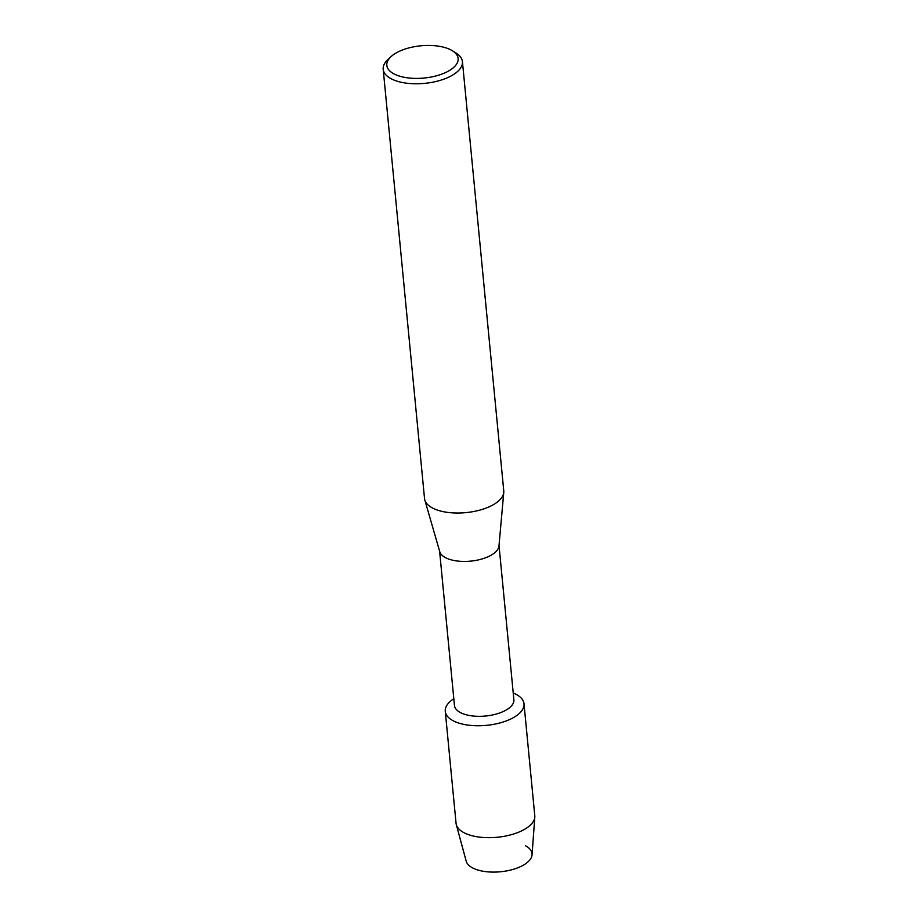 <?xml version="1.0" encoding="UTF-8"?>
<svg xmlns="http://www.w3.org/2000/svg" width="918" height="918" viewBox="0 0 918 918"><rect width="100%" height="100%" fill="white"/><g stroke="black" fill="none" stroke-linecap="round" stroke-linejoin="round"><path stroke-width="1.38" d="M499.013 545.407L513.873 699.723A29.846 13.506 174.5 0 1 494.068 714.617A29.846 13.506 174.5 0 1 460.228 712.46A29.846 13.506 174.5 0 1 454.456 705.449L439.596 551.121M452.918 720.641A39.554 17.89 174.5 0 1 453.802 698.736A39.554 17.89 174.5 0 0 445.276 711.347A39.554 17.89 174.5 0 0 452.918 720.641A39.554 17.89 174.5 0 0 508.021 720.228A39.554 17.89 174.5 0 0 516.364 694.478A39.554 17.89 174.5 0 1 524.006 703.773A39.554 17.89 174.5 0 1 497.763 723.487A39.554 17.89 174.5 0 1 452.918 720.641M513.231 693.01A39.554 17.89 174.5 0 1 516.364 694.478A39.554 17.89 174.5 0 0 513.231 693.01M452.413 50.777L456.074 53.072A39.795 18.004 174.5 0 1 462.431 61.644L503.764 490.889A39.795 18.004 174.5 0 1 503.764 492.415L498.967 545.981A29.846 13.506 174.5 0 1 477.957 559.991A29.846 13.506 174.5 0 1 445.31 557.57A29.846 13.506 174.5 0 1 439.756 551.684L424.816 500.023A39.795 18.004 174.5 0 1 424.529 498.52L383.196 69.275A39.795 18.004 174.5 0 1 387.798 59.647L390.965 56.698A35.813 16.203 174.5 0 1 451.197 50.077A35.813 16.203 174.5 0 1 452.413 50.777A35.813 16.203 174.5 0 1 442.786 73.738A35.813 16.203 174.5 0 1 393.753 73.773A35.813 16.203 174.5 0 1 390.965 56.698M503.764 492.415A39.795 18.004 174.5 0 1 475.754 511.096A39.795 18.004 174.5 0 1 432.229 507.861A39.795 18.004 174.5 0 1 424.816 500.023M462.431 61.644A39.795 18.004 174.5 0 1 436.016 81.484A39.795 18.004 174.5 0 1 390.896 78.615A39.795 18.004 174.5 0 1 383.196 69.275M525.624 845.845A33.186 15.009 174.5 0 1 518.636 867.453A33.186 15.009 174.5 0 1 472.403 867.797A33.186 15.009 174.5 0 1 466.195 861.141L456.292 824.605A39.554 17.89 174.5 0 1 456.051 823.251L445.276 711.347M524.006 703.773L534.781 815.677A39.554 17.89 174.5 0 1 534.804 817.054L532.061 854.796A33.186 15.009 174.5 0 1 508.813 870.471A33.186 15.009 174.5 0 1 472.403 867.797M534.804 817.054A39.554 17.89 174.5 0 1 507.103 835.724A39.554 17.89 174.5 0 1 463.693 832.546A39.554 17.89 174.5 0 1 456.292 824.605"/></g></svg>
